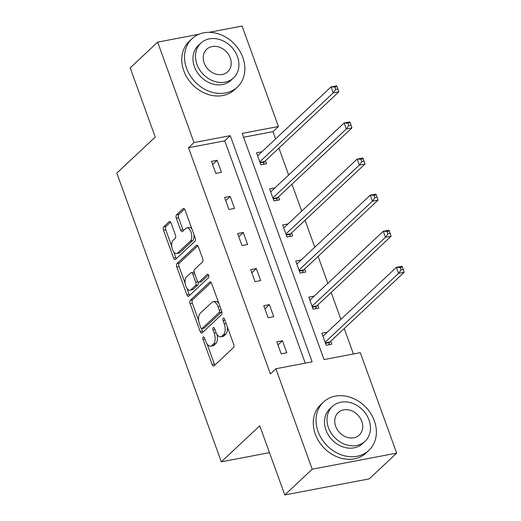 <?xml version="1.0" encoding="UTF-8"?>
<svg xmlns="http://www.w3.org/2000/svg" width="521" height="521" viewBox="0 0 521 521"><rect width="100%" height="100%" fill="white"/><g stroke="black" fill="none" stroke-linecap="round" stroke-linejoin="round"><path stroke-width="0.78" d="M203.177 337.028A1.823 0.918 -100.8 0 0 203.021 339.392L212.106 364.485A2.605 1.309 -100.8 0 0 213.669 366.029A2.605 1.309 -100.8 0 0 214.04 365.833L233.434 347.644A2.605 1.309 -100.8 0 0 233.655 344.27L224.571 319.178A1.823 0.918 -100.8 0 0 223.476 318.09A1.823 0.918 -100.8 0 0 223.216 318.227A1.823 0.918 -100.8 0 0 223.06 320.591L224.238 323.841A8.329 4.188 -100.8 0 1 223.529 334.632L221.907 336.149A8.329 4.188 -100.8 0 1 220.735 336.774A8.329 4.188 -100.8 0 1 215.727 331.825L214.548 328.575A1.823 0.918 -100.8 0 0 213.454 327.494A1.823 0.918 -100.8 0 0 213.2 327.631A1.823 0.918 -100.8 0 0 213.043 329.988L214.216 333.238A8.329 4.188 -100.8 0 1 213.506 344.029L211.891 345.547A8.329 4.188 -100.8 0 1 210.712 346.172A8.329 4.188 -100.8 0 1 205.704 341.222L204.532 337.979A1.823 0.918 -100.8 0 0 203.437 336.892A1.823 0.918 -100.8 0 0 203.177 337.028M171.096 223.092A2.605 1.309 -100.8 0 0 169.533 221.549A2.605 1.309 -100.8 0 0 169.169 221.744L163.724 226.85A2.605 1.309 -100.8 0 0 163.503 230.223L173.591 258.09A2.605 1.309 -100.8 0 0 175.154 259.634A2.605 1.309 -100.8 0 0 175.525 259.438L194.919 241.243A2.605 1.309 -100.8 0 0 195.141 237.876L185.053 210.002A2.605 1.309 -100.8 0 0 183.49 208.459A2.605 1.309 -100.8 0 0 183.118 208.654L176.547 214.821A2.605 1.309 -100.8 0 0 176.326 218.195L180.644 230.119A2.605 1.309 -100.8 0 0 182.207 231.663A2.605 1.309 -100.8 0 0 182.571 231.467L185.834 228.413A6.962 3.504 -100.8 0 1 186.818 227.892A6.962 3.504 -100.8 0 1 191.318 233.03A6.962 3.504 -100.8 0 1 190.406 241.047L177.641 253.024A6.962 3.504 -100.8 0 1 176.658 253.551A6.962 3.504 -100.8 0 1 172.151 248.406A6.962 3.504 -100.8 0 1 173.063 240.389L175.193 238.397A2.605 1.309 -100.8 0 0 175.414 235.023L171.096 223.092M209.09 32.328L242.076 26.05L278.435 126.505L242.187 133.409L324.055 359.575L360.311 352.678L396.676 453.127L369.233 478.871L284.798 494.95L259.758 425.774L221.334 461.821L116.821 173.089L155.238 137.049L130.198 67.873L157.635 42.129L198.879 34.275M284.798 494.95L312.235 469.206L275.876 368.751L312.125 361.848L230.249 135.675L194.001 142.578L157.635 42.129M305.247 363.157L224.766 140.826L188.511 147.73L270.386 373.902L275.876 368.751M188.511 147.73L194.001 142.578M190.315 300.298A2.605 1.309 -100.8 0 0 190.093 303.671L200.181 331.538A2.605 1.309 -100.8 0 0 201.744 333.088A2.605 1.309 -100.8 0 0 202.109 332.893L221.503 314.697A2.605 1.309 -100.8 0 0 221.731 311.324L211.637 283.457A2.605 1.309 -100.8 0 0 210.074 281.907A2.605 1.309 -100.8 0 0 209.709 282.102L190.315 300.298L192.568 299.868A2.605 1.309 -100.8 0 0 192.34 303.242L198.703 320.806M186.883 294.814L176.795 266.947A2.605 1.309 -100.8 0 1 177.023 263.574L196.41 245.378A2.605 1.309 -100.8 0 1 196.782 245.183A2.605 1.309 -100.8 0 1 198.345 246.733L202.662 258.657A2.605 1.309 -100.8 0 1 202.441 262.03L194.574 269.409A2.605 1.309 -100.8 0 0 194.353 272.783L197.218 280.689A2.605 1.309 -100.8 0 0 198.781 282.239A2.605 1.309 -100.8 0 0 199.152 282.043L207.338 274.359A1.823 0.918 -100.8 0 1 207.592 274.222A1.823 0.918 -100.8 0 1 208.771 275.57A1.823 0.918 -100.8 0 1 208.537 277.667L188.817 296.162A2.605 1.309 -100.8 0 1 188.452 296.358A2.605 1.309 -100.8 0 1 186.883 294.814L189.136 294.385L186.954 288.36M396.676 453.127L312.235 469.206M221.334 461.821L269.481 452.651M274.984 187.847L269.591 188.876L273.948 200.904L279.582 199.83L278.488 196.827M301.112 260.031L295.726 261.054L300.076 273.089L305.71 272.014L304.622 269.005M327.24 332.209L321.854 333.238L326.211 345.267L331.838 344.199L330.75 341.19M353.433 353.987L344.225 328.549M340.91 319.393L331.161 292.457M327.846 283.3L318.097 256.365M314.782 247.208L305.032 220.272M301.718 211.116L291.962 184.18M288.647 175.023L278.898 148.094M275.583 138.931L272.952 131.65L243.574 137.244M314.176 296.123L308.79 297.146L313.141 309.174L318.774 308.106L317.686 305.098M288.048 223.939L282.662 224.968L287.012 236.996L292.646 235.922L291.552 232.913M261.92 151.754L256.527 152.783L260.884 164.812L266.511 163.744L265.423 160.735M272.952 131.65L278.435 126.505M224.766 140.826L230.249 135.675M217.127 160.286L221.477 172.314L215.85 173.389L211.493 161.354L217.127 160.286L212.633 164.499M230.191 196.378L234.548 208.407L228.914 209.481L224.564 197.446L230.191 196.378L225.697 200.592M243.255 232.47L247.612 244.499L241.978 245.567L237.628 233.538L243.255 232.47L238.761 236.684M256.319 268.556L260.676 280.591L255.043 281.659L250.692 269.631L256.319 268.556L251.825 272.77M269.383 304.648L273.74 316.677L268.113 317.751L263.756 305.723L269.383 304.648L264.896 308.862M282.447 340.741L286.804 352.769L281.177 353.844L276.82 341.815L282.447 340.741L277.96 344.954M210.712 346.172L212.965 345.742A8.329 4.188 -100.8 0 0 214.144 345.117L211.891 345.547M216.925 334.3A8.329 4.188 -100.8 0 1 215.759 343.6L214.144 345.117M220.735 336.774L222.981 336.345A8.329 4.188 -100.8 0 0 224.16 335.719L221.907 336.149M227.299 326.706A8.329 4.188 -100.8 0 1 225.775 334.202L224.16 335.719M207.091 343.977L214.359 364.055A2.605 1.309 -100.8 0 0 214.88 365.045M211.116 282.467L192.568 299.868M201.51 328.556L202.435 331.109A2.605 1.309 -100.8 0 0 202.956 332.098M200.748 327.527A1.823 0.918 -100.8 0 0 201.842 328.608A1.823 0.918 -100.8 0 0 202.102 328.471L219.126 312.502A1.823 0.918 -100.8 0 0 219.282 310.138L218.038 306.713A8.329 4.188 -100.8 0 0 213.037 301.77A8.329 4.188 -100.8 0 0 211.858 302.395L200.22 313.31A8.329 4.188 -100.8 0 0 199.51 324.101L200.748 327.527M201.842 328.608L204.095 328.178A1.823 0.918 -100.8 0 0 204.349 328.041L202.102 328.471M221.712 311.284A1.823 0.918 -100.8 0 1 221.373 312.072L204.349 328.041M218.905 303.535A8.329 4.188 -100.8 0 0 215.284 301.34L213.037 301.77M185.15 283.372L179.048 266.518L176.795 266.947M197.824 245.743L179.27 263.144A2.605 1.309 -100.8 0 0 179.048 266.518M198.781 282.239L201.034 281.809A2.605 1.309 -100.8 0 0 201.399 281.614L208.524 274.932M186.414 277.061A6.962 3.504 -100.8 0 0 185.502 285.085A6.962 3.504 -100.8 0 0 190.002 290.223A6.962 3.504 -100.8 0 0 190.986 289.702L195.486 285.482A2.605 1.309 -100.8 0 0 195.707 282.108L192.842 274.196A2.605 1.309 -100.8 0 0 191.279 272.646A2.605 1.309 -100.8 0 0 190.914 272.841L186.414 277.061M190.002 290.223L192.256 289.793A6.962 3.504 -100.8 0 0 193.239 289.272L190.986 289.702M198.071 282.017A2.605 1.309 -100.8 0 1 197.739 285.052L193.239 289.272M194.248 272.444A2.605 1.309 -100.8 0 0 193.532 272.223L191.279 272.646M189.136 294.385A2.605 1.309 -100.8 0 0 189.664 295.374M176.658 253.551L178.905 253.121A6.962 3.504 -100.8 0 0 179.888 252.594L177.641 253.024M193.962 234.619A6.962 3.504 -100.8 0 1 192.659 240.617L179.888 252.594M191.969 229.116A6.962 3.504 -100.8 0 0 189.071 227.462L186.818 227.892M184.525 209.019L178.801 214.391A2.605 1.309 -100.8 0 0 178.579 217.765L182.891 229.689A2.605 1.309 -100.8 0 0 183.418 230.679M173.754 251.897L175.844 257.661A2.605 1.309 -100.8 0 0 176.365 258.65M170.575 222.109L165.978 226.42A2.605 1.309 -100.8 0 0 165.756 229.794L171.761 246.387M328.692 344.798L329.526 342.571A2.651 1.335 79.2 0 1 329.871 342.01L404.179 272.294L398.552 273.369L396.377 267.351L322.942 336.247M325.117 342.258L398.552 273.369L401.014 269.904L403.267 269.474L402.394 267.071L400.148 267.494L401.014 269.904M400.148 267.494L396.377 267.351L402.004 266.283L402.394 267.071M403.267 269.474L404.179 272.294M318.064 431.557A33.149 27.294 46.8 0 0 368.888 450.372A33.149 27.294 46.8 0 0 374.352 420.838A33.149 27.294 46.8 0 0 323.528 402.023A33.149 27.294 46.8 0 0 318.064 431.557M323.528 402.023L320.78 404.596A33.149 27.294 46.8 0 0 315.316 434.13A33.149 27.294 46.8 0 0 366.146 452.951L368.888 450.372M365.065 441.235L362.538 443.605A23.868 19.655 -133.2 0 1 325.944 430.053A23.868 19.655 -133.2 0 1 329.878 408.79L332.405 406.419A23.868 19.655 46.8 0 0 328.464 427.689A23.868 19.655 46.8 0 0 365.065 441.235A23.868 19.655 46.8 0 0 368.998 419.972A23.868 19.655 46.8 0 0 332.405 406.419M361.789 421.339A15.383 12.667 46.8 0 0 338.207 412.612A15.383 12.667 46.8 0 0 335.674 426.315A15.383 12.667 46.8 0 0 359.256 435.048A15.383 12.667 46.8 0 0 361.789 421.339M186.544 68.238A33.149 27.294 46.8 0 0 237.368 87.059A33.149 27.294 46.8 0 0 242.832 57.518A33.149 27.294 46.8 0 0 192.008 38.704A33.149 27.294 46.8 0 0 186.544 68.238M192.008 38.704L189.26 41.276A33.149 27.294 46.8 0 0 183.796 70.81A33.149 27.294 46.8 0 0 234.626 89.632L237.368 87.059M233.545 77.916L231.018 80.286A23.868 19.655 -133.2 0 1 194.424 66.74A23.868 19.655 -133.2 0 1 198.358 45.47L200.885 43.106A23.868 19.655 46.8 0 0 196.951 64.37A23.868 19.655 46.8 0 0 233.545 77.916A23.868 19.655 46.8 0 0 237.478 56.652A23.868 19.655 46.8 0 0 200.885 43.106M230.275 58.026A15.383 12.667 46.8 0 0 206.687 49.293A15.383 12.667 46.8 0 0 204.154 62.995A15.383 12.667 46.8 0 0 227.736 71.729A15.383 12.667 46.8 0 0 230.275 58.026M315.628 308.706L316.462 306.478A2.651 1.335 79.2 0 1 316.807 305.925L391.115 236.202L385.488 237.276L383.313 231.259L309.878 300.155M312.053 306.172L385.488 237.276L387.95 233.812L390.203 233.382L389.33 230.979L387.077 231.409L387.95 233.812M387.077 231.409L383.313 231.259L388.94 230.191L389.33 230.979M390.203 233.382L391.115 236.202M302.564 272.613L303.391 270.386A2.651 1.335 79.2 0 1 303.743 269.832L378.051 200.116L372.424 201.184L370.249 195.173L296.814 264.062M298.989 270.08L372.424 201.184L374.886 197.72L377.139 197.29L376.266 194.887L374.013 195.316L374.886 197.72M374.013 195.316L370.249 195.173L375.875 194.099L376.266 194.887M377.139 197.29L378.051 200.116M289.5 236.521L290.327 234.3A2.651 1.335 79.2 0 1 290.679 233.74L364.987 164.024L359.36 165.092L357.178 159.081L283.75 227.97M285.925 233.988L359.36 165.092L361.821 161.627L364.075 161.204L363.202 158.794L360.949 159.224L361.821 161.627M360.949 159.224L357.178 159.081L362.811 158.006L363.202 158.794M364.075 161.204L364.987 164.024M276.436 200.429L277.263 198.208A2.651 1.335 79.2 0 1 277.615 197.648L351.922 127.932L346.296 129.006L344.114 122.989L270.686 191.878M272.861 197.895L346.296 129.006L348.757 125.541L351.011 125.112L350.138 122.702L347.885 123.132L348.757 125.541M347.885 123.132L344.114 122.989L349.747 121.914L350.138 122.702M351.011 125.112L351.922 127.932M263.365 164.343L264.199 162.116A2.651 1.335 79.2 0 1 264.544 161.556L338.858 91.839L333.232 92.914L331.05 86.896L257.621 155.792M259.797 161.803L333.232 92.914L335.693 89.449L337.94 89.019L337.074 86.61L334.821 87.04L335.693 89.449M334.821 87.04L331.05 86.896L336.683 85.828L337.074 86.61M337.94 89.019L338.858 91.839M204.916 339.034L203.021 339.392M224.955 320.233L223.06 320.591M214.932 329.63L213.043 329.988M215.759 343.6L213.506 344.029M216.15 332.867L214.216 333.238M225.775 334.202L223.529 334.632M226.127 323.476L224.238 323.841M214.359 364.055L212.106 364.485M210.491 281.952L209.709 282.102M202.435 331.109L200.181 331.538M192.34 303.242L190.093 303.671M221.373 312.072L219.126 312.502M221.171 309.78L219.282 310.138M219.927 306.355L218.038 306.713M179.27 263.144L177.023 263.574M197.198 245.228L196.41 245.378M201.399 281.614L199.152 282.043M207.886 274.254L207.338 274.359M197.739 285.052L195.486 285.482M197.772 281.718L195.707 282.108M194.737 273.838L192.842 274.196M192.659 240.617L190.406 241.047M182.891 229.689L180.644 230.119M178.579 217.765L176.326 218.195M178.801 214.391L176.547 214.821M183.9 208.504L183.118 208.654M175.844 257.661L173.591 258.09M165.756 229.794L163.503 230.223M165.978 226.42L163.724 226.85M169.95 221.594L169.169 221.744M329.526 342.571L325.508 343.339M329.871 342.01L325.345 342.877M316.462 306.478L312.444 307.247M316.807 305.925L312.274 306.784M303.391 270.386L299.38 271.154M303.743 269.832L299.21 270.692M290.327 234.3L286.316 235.062M290.679 233.74L286.146 234.6M277.263 198.208L273.251 198.97M277.615 197.648L273.082 198.508M264.199 162.116L260.187 162.878M264.544 161.556L260.018 162.422"/></g></svg>
